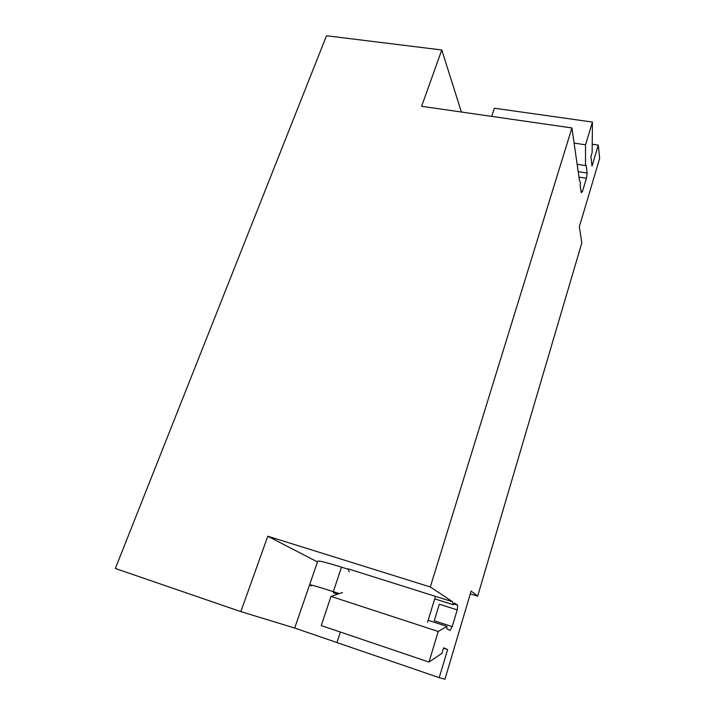 <?xml version="1.0" encoding="UTF-8"?>
<svg xmlns="http://www.w3.org/2000/svg" width="715" height="715" viewBox="0 0 715 715"><rect width="100%" height="100%" fill="white"/><g stroke="black" fill="none" stroke-linecap="round" stroke-linejoin="round"><path stroke-width="1.07" d="M470.3 593.879L477.665 596.167L581.849 242.814L579.329 226.807L599.662 158.364L598.285 145.109L592.011 166.103L590.894 156.639L592.145 152.465L592.431 122.059L585.54 144.805L585.496 165.603L586.13 165.183L587.14 173.048L586.407 178.294L582.51 191.307L581.241 192.719L580.142 185.087L580.464 182.352L579.472 180.439L571.911 127.949L430.305 586.97L452.568 601.744L453.426 604.774L434.72 598.857M430.305 586.97L267.803 536.223L240.83 611.62L115.338 568.479L326.514 35.75L441.772 49.979L461.407 112.032M441.772 49.979L421.618 106.294L571.911 127.949M457.234 609.895L452.229 626.599L434.255 620.781L439.296 604.211L457.234 609.895L457.698 605.158L454.517 603.04L453.426 604.774M428.16 620.289L446.929 626.376L446.804 628.7L450.128 630.433L452.229 626.599M446.929 626.376L438.241 631.479L428.982 662.072L441.915 653.376L443.577 647.835L447.626 649.542L439.225 677.65L444.945 679.25L471.14 591.046L477.665 596.167M592.217 144.207L598.285 145.109M491.67 116.393L494.405 108.215L592.431 122.059M574.091 143.098L585.54 144.805M577.148 164.298L585.496 165.603M578.203 171.627L587.14 173.048M578.989 177.106L586.407 178.294M581 191.057L582.51 191.307M340.367 632.051L336.917 642.553L439.225 677.65M443.479 648.165L447.626 649.542M342.494 592.521L331 596.408L321.232 625.571L428.982 662.072M331 596.408L438.241 631.479M457.698 605.158L453.9 603.961M349.34 571.884L347.848 568.765L452.568 601.744M240.83 611.62L294.687 628.047L336.926 642.526M294.687 628.047L317.478 561.927M267.803 536.223L317.299 561.874M333.315 592.771L337.855 594.085M317.657 561.409C317.245 560.176 325.191 562.088 341.511 567.147L348.062 569.212M311.472 585.934L309.604 584.986C309.041 584.164 316.942 586.389 333.315 591.654L339.294 593.602M435.372 596.721L427.543 622.282M333.315 591.654L341.511 567.147"/></g></svg>

